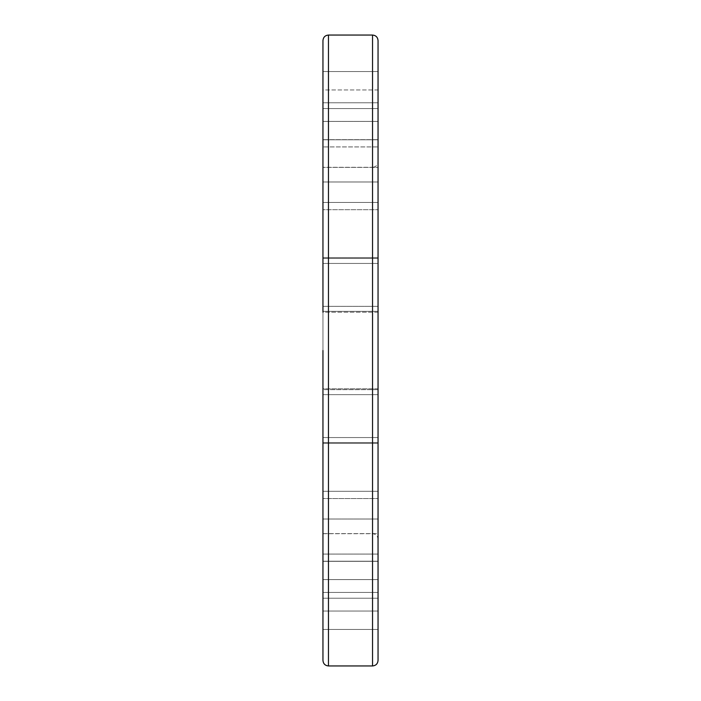 <?xml version="1.0" encoding="UTF-8"?>
<svg xmlns="http://www.w3.org/2000/svg" width="701" height="701" viewBox="0 0 701 701"><rect width="100%" height="100%" fill="white"/><g stroke="black" fill="none" stroke-linecap="round" stroke-linejoin="round"><path stroke-width="0.53" stroke-dasharray="3.5 2.63" d="M322.951 306.355L322.951 257.609L322.951 312.19L322.951 306.355L378.049 306.355L378.049 311.349L378.049 306.355L322.951 306.355M378.049 263.445L378.049 312.19L378.049 258.45L378.049 263.445L322.951 263.445L378.049 263.445M378.049 257.609L322.951 257.609L378.049 257.609L378.049 306.355M378.049 121.404L322.951 121.404L378.049 121.404L378.049 71.563L378.049 89.947L322.951 89.947L322.951 139.779L322.951 71.563L322.951 139.779L322.951 89.947L378.049 89.947L378.049 71.563L378.049 202.449L378.049 181.988L322.951 181.988L322.951 139.665L322.951 209.704L322.951 139.665L322.951 181.988L378.049 181.988L378.049 139.665L322.951 139.665L378.049 139.665L378.049 146.921L322.951 146.921L378.049 146.921L378.049 167.381L322.951 167.381L378.049 167.381L378.049 209.704L378.049 202.449L378.049 209.704L322.951 209.704L322.951 167.294L372.538 167.294L372.538 533.706L372.538 167.294C375.885 166.961 377.725 165.129 378.049 161.782L378.049 539.218L378.049 161.782M378.049 394.645L322.951 394.645L378.049 394.645L378.049 389.651L322.951 389.651L322.951 394.645L322.951 388.81L322.951 443.391L322.951 388.81L378.049 388.81L378.049 443.391L378.049 388.81L378.049 443.391L322.951 443.391L378.049 443.391M378.049 311.349L322.951 311.349L378.049 311.349L378.049 312.19L322.951 312.19L322.951 257.609M322.951 611.053L322.951 561.221L322.951 629.437L322.951 561.221L322.951 611.053L378.049 611.053L378.049 629.437L378.049 592.433L378.049 611.053L322.951 611.053M378.049 579.596L378.049 598.225L378.049 579.596L322.951 579.596L378.049 579.596L378.049 561.221L322.951 561.221L378.049 561.221L378.049 592.433L322.951 592.433L378.049 592.433M378.049 598.225L322.951 598.225L378.049 598.225L378.049 629.437L322.951 629.437L378.049 629.437M322.951 660.438L322.951 40.562M322.951 350.5L322.951 167.294M322.951 533.619L322.951 491.296L322.951 561.335L322.951 533.619L378.049 533.619L378.049 561.335L378.049 491.296L378.049 533.619L322.951 533.619M378.049 40.562L378.049 660.438M378.049 202.449L322.951 202.449L378.049 202.449L378.049 209.704L322.951 209.704M378.049 491.296L322.951 491.296L378.049 491.296L378.049 498.551L322.951 498.551L378.049 498.551M378.049 258.45L322.951 258.45L378.049 258.45M378.049 108.567L322.951 108.567L378.049 108.567M378.049 102.775L322.951 102.775L378.049 102.775M378.049 437.555L322.951 437.555L378.049 437.555M378.049 442.55L322.951 442.55L378.049 442.55M378.049 389.651L322.951 389.651M328.462 35.05L328.462 665.95M372.538 665.95L372.538 35.05M378.049 554.079L322.951 554.079L378.049 554.079M378.049 519.012L322.951 519.012L378.049 519.012M378.049 139.779L322.951 139.779L378.049 139.779M378.049 71.563L322.951 71.563L378.049 71.563M378.049 388.81L322.951 388.81M378.049 312.19L322.951 312.19M322.951 533.706L372.538 533.706C375.885 534.039 377.725 535.871 378.049 539.218M378.049 561.335L322.951 561.335L378.049 561.335"/><path stroke-width="1.05" d="M378.049 312.19L378.049 311.349M378.049 306.355L378.049 257.609M378.049 389.651L378.049 388.81M322.951 388.81L322.951 389.651M378.049 443.391L378.049 394.645M378.049 202.449L378.049 121.404M378.049 579.596L378.049 592.433M378.049 629.437L378.049 598.225M322.951 350.5L322.951 660.438C323.275 663.786 325.115 665.626 328.462 665.95L328.462 35.05C325.115 35.374 323.275 37.214 322.951 40.562L322.951 312.19M322.951 209.704L322.951 257.609M378.049 350.5L378.049 40.562C377.725 37.214 375.885 35.374 372.538 35.05L372.538 665.95C375.885 665.626 377.725 663.786 378.049 660.438L378.049 350.5M378.049 498.551L378.049 491.296M328.462 665.95L372.538 665.95M328.462 35.05L372.538 35.05"/></g></svg>
